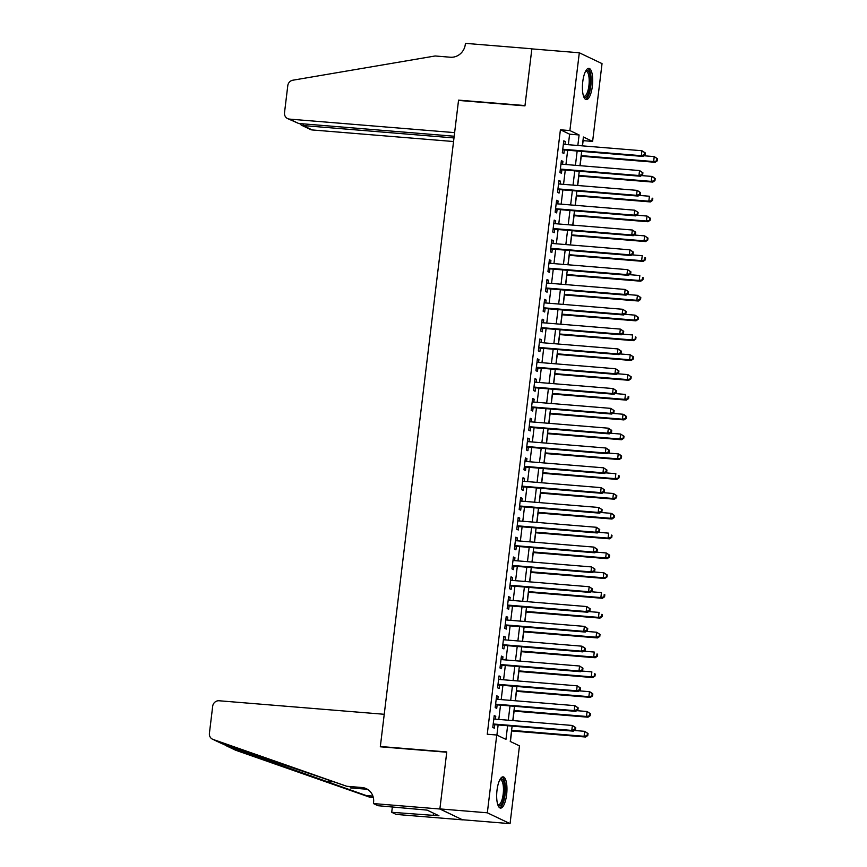<?xml version="1.0" encoding="UTF-8"?>
<svg xmlns="http://www.w3.org/2000/svg" width="867" height="867" viewBox="0 0 867 867"><rect width="100%" height="100%" fill="white"/><g stroke="black" fill="none" stroke-linecap="round" stroke-linejoin="round"><path stroke-width="1.3" d="M497.019 790.173A15.671 4.996 -85.3 0 1 503.098 776.843A15.671 4.996 -85.3 0 1 506.61 794.746A15.671 4.996 -85.3 0 1 500.53 808.087A15.671 4.996 -85.3 0 1 497.019 790.173M582.765 81.682A15.671 4.996 -85.3 0 1 588.834 68.341A15.671 4.996 -85.3 0 1 592.345 86.256A15.671 4.996 -85.3 0 1 586.276 99.586A15.671 4.996 -85.3 0 1 582.765 81.682M373.439 803.568L439.872 809.009L446.743 752.231L380.31 746.79L384.233 714.289L219.102 700.764A6.026 5.668 -64.5 0 0 212.686 706.237L209.413 733.287A6.026 5.668 -64.5 0 0 213.044 739.421L346.767 786.271L361.962 787.518A14.067 13.233 115.5 0 1 366.34 788.699A14.067 13.233 115.5 0 1 373.569 802.484L373.439 803.568L377.882 805.692L427.084 810.114L438.94 815.771L391.711 812.292L396.165 814.416L462.599 819.857L439.883 808.911L446.776 751.938L380.342 746.498L458.524 100.431L524.958 105.872L531.85 48.888L579.308 52.779L602.034 63.627L592.616 141.419L583.404 137.019L582.331 145.851M582.494 145.873L583.133 140.638L592.616 141.419M510.414 741.534L511.693 730.957M512.95 720.585L514.088 711.135M515.345 700.774L516.494 691.324M517.74 680.953L518.889 671.502M520.146 661.142L521.284 651.681M522.541 641.32L523.679 631.87M524.936 621.498L526.085 612.048M527.342 601.687L528.48 592.226M529.737 581.865L530.875 572.415M532.132 562.044L533.281 552.593M534.527 542.233L535.676 532.772M536.933 522.411L538.071 512.961M539.328 502.589L540.477 493.139M541.723 482.778L542.872 473.317M544.129 462.956L545.267 453.506M546.524 443.135L547.662 433.684M548.919 423.324L550.068 413.873M551.314 403.502L552.463 394.052M553.72 383.68L554.858 374.23M556.115 363.869L557.264 354.419M558.511 344.047L559.659 334.597M560.916 324.225L562.054 314.775M563.312 304.415L564.45 294.964M565.707 284.593L566.855 275.142M568.102 264.771L569.251 255.321M570.508 244.96L571.646 235.51M572.903 225.138L574.052 215.688M575.298 205.327L576.447 195.866M577.704 185.505L578.842 176.055M580.099 165.684L581.237 156.233M512.115 726.134L510.262 741.469L519.474 745.869L510.056 823.65L487.33 812.802L496.748 735.01L505.96 739.41L507.607 725.766M462.61 819.759L510.056 823.65M495.415 719.155L495.761 716.283L494.223 715.557L492.792 727.446L494.32 728.182L494.743 724.714M497.81 699.333L498.157 696.472L496.628 695.735L495.187 707.624L496.726 708.361L497.138 704.893M500.216 679.522L500.562 676.65L499.024 675.913L497.582 687.813L499.121 688.539L499.544 685.071M502.611 659.7L502.958 656.828L501.419 656.102L499.988 667.991L501.516 668.728L501.939 665.26M505.006 639.879L505.353 637.017L503.825 636.28L502.383 648.169L503.911 648.906L504.334 645.438M507.412 620.068L507.759 617.196L506.22 616.47L504.778 628.358L506.317 629.084L506.74 625.616M509.807 600.246L510.154 597.385L508.615 596.648L507.173 608.536L508.712 609.273L509.135 605.805M512.202 580.424L512.549 577.563L511.01 576.826L509.579 588.715L511.107 589.452L511.53 585.984M514.597 560.613L514.944 557.741L513.416 557.015L511.974 568.904L513.513 569.63L513.925 566.162M517.003 540.791L517.35 537.93L515.811 537.193L514.369 549.082L515.908 549.819L516.331 546.351M519.398 520.969L519.745 518.108L518.206 517.371L516.775 529.26L518.303 529.997L518.726 526.529M521.793 501.159L522.14 498.287L520.612 497.56L519.17 509.449L520.709 510.175L521.121 506.707M524.199 481.337L524.546 478.476L523.007 477.739L521.566 489.627L523.104 490.364L523.527 486.896M526.594 461.515L526.941 458.654L525.402 457.917L523.961 469.806L525.5 470.543L525.922 467.075M528.989 441.704L529.336 438.832L527.797 438.106L526.367 449.995L527.895 450.721L528.317 447.253M531.384 421.882L531.731 419.021L530.203 418.284L528.762 430.173L530.301 430.91L530.712 427.442M533.79 402.071L534.137 399.199L532.598 398.462L531.157 410.362L532.696 411.088L533.118 407.62M536.185 382.249L536.532 379.378L534.993 378.651L533.563 390.54L535.091 391.277L535.513 387.798M538.58 362.428L538.927 359.567L537.399 358.83L535.958 370.718L537.497 371.455L537.908 367.987M540.986 342.617L541.333 339.745L539.794 339.008L538.353 350.907L539.892 351.634L540.314 348.166M543.381 322.795L543.728 319.923L542.189 319.197L540.748 331.086L542.287 331.823L542.709 328.355M545.777 302.973L546.123 300.112L544.595 299.375L543.154 311.264L544.682 312.001L545.105 308.533M548.182 283.162L548.529 280.29L546.99 279.553L545.549 291.453L547.088 292.179L547.5 288.711M550.578 263.34L550.924 260.468L549.385 259.742L547.944 271.631L549.483 272.368L549.906 268.9M552.973 243.519L553.319 240.658L551.78 239.921L550.35 251.809L551.878 252.546L552.301 249.078M555.368 223.708L555.714 220.836L554.186 220.099L552.745 231.998L554.284 232.724L554.696 229.256M557.774 203.886L558.12 201.014L556.581 200.288L555.14 212.177L556.679 212.914L557.102 209.446M560.169 184.064L560.516 181.203L558.977 180.466L557.535 192.355L559.074 193.092L559.497 189.624M562.564 164.253L562.911 161.381L561.383 160.644L559.941 172.544L561.469 173.27L561.892 169.802M568.34 144.713L569.619 134.19L560.407 129.79L487.254 734.241L496.748 735.01M496.899 735.086L498.124 724.985M498.796 719.426L500.519 705.164M501.191 699.615L502.914 685.353M503.586 679.793L505.32 665.531M505.992 659.982L507.715 645.72M508.387 640.16L510.11 625.898M510.782 620.338L512.505 606.076M513.188 600.528L514.911 586.265M515.583 580.706L517.306 566.444M517.978 560.884L519.701 546.622M520.373 541.073L522.107 526.811M522.779 521.251L524.502 506.989M525.174 501.429L526.898 487.167M527.57 481.618L529.303 467.356M529.975 461.797L531.699 447.535M532.371 441.975L534.094 427.713M534.766 422.164L536.489 407.902M537.161 402.342L538.895 388.08M539.567 382.52L541.29 368.258M541.962 362.709L543.685 348.447M544.357 342.888L546.091 328.626M546.763 323.066L548.486 308.804M549.158 303.255L550.881 288.993M551.553 283.433L553.276 269.171M553.948 263.611L555.682 249.349M556.354 243.8L558.077 229.538M558.749 223.979L560.472 209.716M561.144 204.168L562.878 189.906M563.55 184.346L565.273 170.084M565.945 164.524L567.668 150.262M564.97 144.431L565.317 141.559L563.778 140.833L562.336 152.722L563.875 153.459L564.298 149.991M380.342 746.498L381.101 746.855M439.883 808.911L487.33 812.802M560.407 129.79L569.89 130.57L579.308 52.779M577.834 145.483L579.102 134.959L569.89 130.57M508.279 720.206L510.013 705.944M510.685 700.395L512.408 686.133M513.08 680.573L514.803 666.311M515.475 660.752L517.209 646.489M517.881 640.941L519.604 626.678M520.276 621.119L521.999 606.857M522.671 601.297L524.394 587.035M525.077 581.486L526.8 567.224M527.472 561.664L529.195 547.402M529.867 541.842L531.59 527.58M532.262 522.032L533.996 507.769M534.668 502.21L536.391 487.948M537.063 482.388L538.786 468.126M539.458 462.577L541.192 448.315M541.864 442.755L543.587 428.493M544.259 422.933L545.982 408.671M546.654 403.122L548.377 388.86M549.049 383.301L550.783 369.039M551.455 363.479L553.179 349.217M553.85 343.668L555.574 329.406M556.246 323.846L557.98 309.584M558.651 304.035L560.375 289.773M561.047 284.213L562.77 269.951M563.442 264.392L565.165 250.13M565.837 244.581L567.571 230.319M568.243 224.759L569.966 210.497M570.638 204.937L572.361 190.675M573.033 185.126L574.767 170.864M575.439 165.304L577.162 151.042M581.659 151.411L579.936 165.673M579.264 171.232L577.541 185.495M576.869 191.043L575.146 205.306M574.474 210.865L572.74 225.127M572.068 230.687L570.345 244.949M569.673 250.498L567.95 264.76M567.278 270.32L565.544 284.582M564.872 290.142L563.149 304.404M562.477 309.952L560.754 324.215M560.082 329.774L558.359 344.036M557.687 349.596L555.953 363.858M555.281 369.407L553.558 383.669M552.886 389.229L551.163 403.491M550.491 409.04L548.757 423.302M548.085 428.862L546.362 443.124M545.69 448.683L543.967 462.945M543.295 468.494L541.572 482.756M540.889 488.316L539.166 502.578M538.494 508.138L536.771 522.4M536.099 527.949L534.375 542.211M533.704 547.771L531.97 562.033M531.298 567.592L529.574 581.855M528.903 587.403L527.179 601.665M526.507 607.225L524.773 621.487M524.101 627.047L522.378 641.309M521.706 646.858L519.983 661.12M519.311 666.68L517.588 680.942M516.916 686.501L515.182 700.764M514.51 706.312L512.787 720.575M569.619 134.19L579.102 134.959M563.702 141.429L565.317 141.559M561.307 161.251L562.911 161.381M558.912 181.073L560.516 181.203M556.506 200.884L558.12 201.014M554.111 220.706L555.714 220.836M551.715 240.527L553.319 240.658M549.31 260.338L550.924 260.468M546.914 280.16L548.529 280.29M544.519 299.982L546.123 300.112M542.124 319.793L543.728 319.923M539.718 339.615L541.333 339.745M537.323 359.437L538.927 359.567M534.928 379.247L536.532 379.378M532.522 399.069L534.137 399.199M530.127 418.88L531.731 419.021M527.732 438.702L529.336 438.832M525.326 458.524L526.941 458.654M522.931 478.335L524.546 478.476M520.536 498.157L522.14 498.287M518.141 517.978L519.745 518.108M515.735 537.789L517.35 537.93M513.34 557.611L514.944 557.741M510.945 577.433L512.549 577.563M508.539 597.244L510.154 597.385M506.144 617.066L507.759 617.196M503.749 636.887L505.353 637.017M501.354 656.698L502.958 656.828M498.948 676.52L500.562 676.65M496.553 696.342L498.157 696.472M494.157 716.153L495.761 716.283M562.683 149.818L642.87 156.428L641.342 155.692L562.759 149.254M644.452 154.629L641.342 155.692L641.938 150.739L645.297 152.939L644.69 152.646L644.452 154.629L645.059 154.922L645.297 152.939M563.355 144.301L641.938 150.739L644.69 152.646M642.87 156.428L645.059 154.922M581.085 156.223L655.159 162.292L653.62 161.555L654.227 156.602L643.856 155.757M581.15 155.616L653.62 161.555L657.349 160.785L657.587 158.802L656.969 158.509L656.731 160.493M656.969 158.509L654.227 156.602L657.587 158.802M657.349 160.785L655.159 162.292M585.799 70.845A13.569 4.324 -85.3 0 1 590.438 78.864A13.569 4.324 -85.3 0 1 588.487 93.181A13.569 4.324 -85.3 0 1 583.686 96.638M583.502 96.107A12.561 4.01 94.7 0 0 584.055 96.28A12.561 4.01 94.7 0 0 589.159 79.157A12.561 4.01 94.7 0 0 586.114 71.246A12.561 4.01 94.7 0 0 585.528 71.332M585.431 99.282A15.573 4.964 94.7 0 0 591.088 78.128A15.573 4.964 94.7 0 0 587.945 68.515M500.064 779.335A13.569 4.324 -85.3 0 1 504.692 787.366A13.569 4.324 -85.3 0 1 502.752 801.682A13.569 4.324 -85.3 0 1 497.951 805.129M497.766 804.609A12.561 4.01 94.7 0 0 498.319 804.782A12.561 4.01 94.7 0 0 503.424 787.659A12.561 4.01 94.7 0 0 500.367 779.747A12.561 4.01 94.7 0 0 499.793 779.823M499.695 807.773A15.573 4.964 94.7 0 0 505.353 786.629A15.573 4.964 94.7 0 0 502.21 777.005M298.671 123.482L287.616 118.595A6.026 5.668 -64.5 0 1 284.517 112.688L287.79 85.638A6.026 5.668 -64.5 0 1 292.818 80.219L435.147 55.976L450.331 57.222A14.067 13.233 -64.5 0 0 465.297 44.445L465.427 43.35L531.861 48.79L524.99 105.568L458.556 100.128L454.622 132.629L289.491 119.104L298.671 123.482L454.189 136.227M459.315 100.496L458.556 100.128M453.983 137.929L303.038 125.563L312.218 129.952A6.026 5.668 115.5 0 1 310.343 129.443L301.261 125.108L303.038 125.563L303.244 123.862M453.549 141.527L312.218 129.952M287.616 118.595A6.026 5.668 -64.5 0 0 289.491 119.104M299.657 123.569L301.261 125.108M223.48 744.157L226.786 745.978L366.134 795.516L372.886 796.069M366.134 795.516L369.505 797.12L373.287 797.434M346.767 786.271L222.028 743.713L212.513 739.193M367.955 789.631A14.067 13.233 115.5 0 0 365.321 789.122L350.138 787.875M226.786 745.978L235.77 750.269L369.505 797.12M439.872 809.009L462.599 819.857M392.361 806.884L391.711 812.292M235.77 750.269A6.026 5.668 115.5 0 1 235.239 750.042L226.211 745.739M433.5 813.181L433.24 815.305M560.375 169.683A2.005 1.886 -64.5 0 0 560.288 169.672L640.475 176.239L638.936 175.513L560.364 169.076M642.046 174.451L638.936 175.513L639.543 170.561L642.902 172.761L642.284 172.468L642.046 174.451L642.664 174.744L642.902 172.761M560.96 164.123L639.543 170.561L642.284 172.468M640.475 176.239L642.664 174.744M557.893 189.461L638.079 196.061L636.541 195.324L557.958 188.887M639.651 194.262L636.541 195.324L637.147 190.372L640.507 192.572L639.889 192.279L639.651 194.262L640.269 194.555L640.507 192.572M558.565 183.934L637.147 190.372L639.889 192.279M638.079 196.061L640.269 194.555M555.498 209.272L635.684 215.883L634.145 215.146L555.563 208.709M637.256 214.084L634.145 215.146L634.742 210.193L638.101 212.393L637.494 212.101L637.256 214.084L637.863 214.377L638.101 212.393M556.159 203.756L634.742 210.193L637.494 212.101M635.684 215.883L637.863 214.377M553.179 229.137A2.005 1.886 -64.5 0 0 553.092 229.126L633.278 235.694L631.75 234.968L553.168 228.53M634.85 233.895L631.75 234.968L632.346 230.015L635.706 232.215L635.099 231.922L634.85 233.895L635.468 234.198L635.706 232.215M553.764 223.567L632.346 230.015L635.099 231.922M633.278 235.694L635.468 234.198M578.679 176.034L652.764 182.103L651.225 181.376L651.821 176.424L641.45 175.567M578.755 175.437L651.225 181.376L654.953 180.607L655.192 178.624L654.574 178.331L654.336 180.314M654.574 178.331L651.821 176.424L653.36 177.15L655.192 178.624M654.953 180.607L652.764 182.103M576.284 195.855L650.358 201.924L648.83 201.187L649.426 196.235L639.055 195.389M576.36 195.259L648.83 201.187L652.548 200.418L652.786 198.435L652.179 198.142L651.941 200.125M652.179 198.142L652.786 198.435M652.548 200.418L650.358 201.924M573.889 215.677L647.963 221.746L646.424 221.009L647.031 216.056L636.66 215.211M573.965 215.07L646.424 221.009L650.152 220.24L650.391 218.256L649.773 217.964L649.535 219.947M649.773 217.964L647.031 216.056L650.391 218.256M650.152 220.24L647.963 221.746M571.494 235.488L645.568 241.557L644.029 240.831L644.636 235.878L634.265 235.022M571.559 234.892L644.029 240.831L647.757 240.061L647.996 238.078L647.378 237.786L647.14 239.769M647.378 237.786L644.636 235.878L647.996 238.078M647.757 240.061L645.568 241.557M550.783 248.948A2.005 1.886 -64.5 0 0 550.697 248.948L630.883 255.516L629.344 254.779L550.762 248.341M632.455 253.717L629.344 254.779L629.951 249.826L633.311 252.026L632.693 251.733L632.455 253.717L633.073 254.009L633.311 252.026M551.369 243.389L629.951 249.826L632.693 251.733M630.883 255.516L633.073 254.009M569.088 255.31L643.173 261.379L641.634 260.642L642.23 255.689L631.859 254.844M569.164 254.714L641.634 260.642L645.351 259.872L645.59 257.889L644.983 257.597L644.745 259.58M644.983 257.597L645.59 257.889M645.351 259.872L643.173 261.379M548.302 268.727L628.488 275.338L626.949 274.601L548.367 268.163M630.06 273.538L626.949 274.601L627.545 269.648L630.916 271.848L630.298 271.555L630.06 273.538L630.667 273.831L630.916 271.848M548.963 263.21L627.545 269.648L630.298 271.555M628.488 275.338L630.667 273.831M566.693 275.132L640.767 281.201L639.239 280.464L639.835 275.511L629.464 274.666M566.769 274.525L639.239 280.464L642.956 279.694L643.195 277.711L642.588 277.418L642.339 279.402M642.588 277.418L643.195 277.711M642.956 279.694L640.767 281.201M545.896 288.548L626.082 295.148L624.554 294.422L545.972 287.985M627.665 293.349L624.554 294.422L625.15 289.459L628.51 291.67L627.903 291.377L627.665 293.349L628.272 293.642L628.51 291.67M546.568 283.021L625.15 289.459L627.903 291.377M626.082 295.148L628.272 293.642M564.298 294.943L638.372 301.012L636.833 300.285L637.44 295.333L627.069 294.477M564.363 294.347L636.833 300.285L640.561 299.516L640.8 297.533L640.182 297.24L639.944 299.223M640.182 297.24L637.44 295.333L640.8 297.533M640.561 299.516L638.372 301.012M543.587 308.403A2.005 1.886 -64.5 0 0 543.501 308.403L623.687 314.97L622.148 314.233L543.566 307.796M625.259 313.171L622.148 314.233L622.755 309.281L626.115 311.481L625.497 311.188L625.259 313.171L625.876 313.464L626.115 311.481M544.173 302.843L622.755 309.281L625.497 311.188M623.687 314.97L625.876 313.464M561.892 314.764L635.977 320.833L634.438 320.096L635.034 315.144L624.663 314.298M561.968 314.168L634.438 320.096L638.155 319.327L638.405 317.344L637.787 317.051L637.548 319.034M637.787 317.051L635.034 315.144L638.405 317.344M638.155 319.327L635.977 320.833M541.106 328.181L621.292 334.792L619.753 334.055L541.171 327.618M622.864 332.993L619.753 334.055L620.349 329.102L623.72 331.302L623.102 331.01L622.864 332.993L623.481 333.286L623.72 331.302M541.777 322.665L620.349 329.102L623.102 331.01M621.292 334.792L623.481 333.286M559.497 334.586L633.571 340.655L632.043 339.918L632.639 334.965L622.268 334.12M559.573 333.979L632.043 339.918L635.76 339.149L635.999 337.165L635.392 336.873L635.153 338.856M635.392 336.873L635.999 337.165M635.76 339.149L633.571 340.655M538.71 348.003L618.897 354.603L617.358 353.877L538.775 347.439M620.469 352.804L617.358 353.877L617.954 348.913L621.314 351.124L620.707 350.832L620.469 352.804L621.075 353.097L621.314 351.124M539.372 342.476L617.954 348.913L620.707 350.832M618.897 354.603L621.075 353.097M557.102 354.397L631.176 360.466L629.637 359.74L630.244 354.787L619.872 353.931M557.178 353.801L629.637 359.74L633.365 358.971L633.604 356.987L632.986 356.695L632.747 358.678M632.986 356.695L630.244 354.787L633.604 356.987M633.365 358.971L631.176 360.466M536.305 367.825L616.491 374.425L614.963 373.688L536.38 367.25M618.063 372.626L614.963 373.688L615.559 368.735L618.919 370.935L618.301 370.642L618.063 372.626L618.68 372.918L618.919 370.935M536.976 362.298L615.559 368.735L618.301 370.642M616.491 374.425L618.68 372.918M554.707 374.219L628.781 380.288L627.242 379.551L627.838 374.598L617.477 373.753M554.772 373.623L627.242 379.551L630.97 378.781L631.209 376.798L630.591 376.506L630.352 378.489M630.591 376.506L627.838 374.598L631.209 376.798M630.97 378.781L628.781 380.288M533.996 387.679A2.005 1.886 -64.5 0 0 533.909 387.679L614.096 394.247L612.557 393.51L533.974 387.072M615.668 392.448L612.557 393.51L613.164 388.557L616.524 390.757L615.906 390.464L615.668 392.448L616.285 392.74L616.524 390.757M534.581 382.119L613.164 388.557L615.906 390.464M614.096 394.247L616.285 392.74M552.301 394.041L626.386 400.11L624.847 399.373L625.443 394.42L615.071 393.564M552.377 393.434L624.847 399.373L628.564 398.603L628.803 396.62L628.196 396.327L627.957 398.311M628.196 396.327L628.803 396.62M628.564 398.603L626.386 400.11M531.514 407.457L611.701 414.058L610.162 413.331L531.579 406.894M613.272 412.258L610.162 413.331L610.758 408.368L614.129 410.579L613.511 410.275L613.272 412.258L613.879 412.551L614.129 410.579M532.175 401.93L610.758 408.368L613.511 410.275M611.701 414.058L613.879 412.551M549.906 413.852L623.98 419.921L622.452 419.195L623.048 414.242L612.676 413.386M549.981 413.256L622.452 419.195L626.169 418.425L626.408 416.442L625.79 416.149L625.551 418.122M625.79 416.149L623.048 414.242L624.587 414.968L626.408 416.442M626.169 418.425L623.98 419.921M529.108 427.279L609.295 433.879L607.767 433.142L529.184 426.705M610.867 432.08L607.767 433.142L608.363 428.19L611.723 430.39L611.116 430.097L610.867 432.08L611.484 432.373L611.723 430.39M529.78 421.752L608.363 428.19L611.116 430.097M609.295 433.879L611.484 432.373M547.51 433.673L621.585 439.742L620.046 439.005L620.653 434.053L610.281 433.207M547.576 433.077L620.046 439.005L623.774 438.236L624.012 436.253L623.395 435.96L623.156 437.943M623.395 435.96L620.653 434.053L624.012 436.253M623.774 438.236L621.585 439.742M526.713 447.09L606.9 453.69L605.361 452.964L526.778 446.527M608.471 451.902L605.361 452.964L605.968 448.011L609.328 450.211L608.71 449.919L608.471 451.902L609.089 452.195L609.328 450.211M527.385 441.574L605.968 448.011L608.71 449.919M606.9 453.69L609.089 452.195M545.105 453.495L619.19 459.564L617.651 458.827L618.247 453.875L607.875 453.018M545.18 452.888L617.651 458.827L621.368 458.058L621.617 456.075L621 455.782L620.761 457.765M621 455.782L618.247 453.875L619.786 454.601L621.617 456.075M621.368 458.058L619.19 459.564M524.405 466.955A2.005 1.886 -64.5 0 0 524.307 466.945L604.505 473.512L602.966 472.786L524.383 466.338M606.076 471.713L602.966 472.786L603.562 467.822L606.933 470.022L606.315 469.73L606.076 471.713L606.694 472.006L606.933 470.022M524.979 461.385L603.562 467.822L606.315 469.73M604.505 473.512L606.694 472.006M542.709 473.306L616.784 479.375L615.256 478.649L615.852 473.685L605.48 472.84M542.785 472.71L615.256 478.649L618.973 477.869L619.211 475.896L618.604 475.604L618.355 477.576M618.604 475.604L619.211 475.896M618.973 477.869L616.784 479.375M521.923 486.734L602.11 493.334L600.571 492.597L521.988 486.159M603.681 491.535L600.571 492.597L601.167 487.644L604.527 489.844L603.92 489.552L603.681 491.535L604.288 491.827L604.527 489.844M522.584 481.207L601.167 487.644L603.92 489.552M602.11 493.334L604.288 491.827M540.314 493.128L614.389 499.197L612.85 498.46L613.457 493.507L603.085 492.662M540.379 492.521L612.85 498.46L616.578 497.691L616.816 495.707L616.199 495.415L615.96 497.398M616.199 495.415L613.457 493.507L616.816 495.707M616.578 497.691L614.389 499.197M519.517 506.545L599.704 513.145L598.176 512.419L519.593 505.981M601.275 511.357L598.176 512.419L598.772 507.466L602.132 509.666L601.514 509.373L601.275 511.357L601.893 511.649L602.132 509.666M520.189 501.028L598.772 507.466L601.514 509.373M599.704 513.145L601.893 511.649M537.908 512.95L611.994 519.019L610.455 518.282L611.051 513.329L600.679 512.473M537.984 512.343L610.455 518.282L614.183 517.512L614.421 515.529L613.803 515.236L613.565 517.22M613.803 515.236L611.051 513.329L612.59 514.055L614.421 515.529M614.183 517.512L611.994 519.019M517.209 526.41A2.005 1.886 -64.5 0 0 517.122 526.399L597.309 532.967L595.77 532.23L517.187 525.792M598.88 531.168L595.77 532.23L596.377 527.277L599.736 529.477L599.119 529.184L598.88 531.168L599.498 531.46L599.736 529.477M517.794 520.839L596.377 527.277L599.119 529.184M597.309 532.967L599.498 531.46M535.513 532.761L609.599 538.83L608.06 538.104L608.656 533.14L598.284 532.295M535.589 532.165L608.06 538.104L611.777 537.323L612.015 535.351L611.408 535.058L611.17 537.031M611.408 535.058L612.015 535.351M611.777 537.323L609.599 538.83M514.727 546.177L594.914 552.788L593.375 552.051L514.792 545.614M596.485 550.989L593.375 552.051L593.971 547.099L597.341 549.299L596.724 549.006L596.485 550.989L597.092 551.282L597.341 549.299M515.388 540.661L593.971 547.099L596.724 549.006M594.914 552.788L597.092 551.282M533.118 552.582L607.193 558.651L605.665 557.914L606.261 552.962L595.889 552.116M533.194 551.976L605.665 557.914L609.382 557.145L609.62 555.162L609.002 554.869L608.764 556.852M609.002 554.869L606.261 552.962L609.62 555.162M609.382 557.145L607.193 558.651M512.321 565.999L592.508 572.599L590.98 571.873L512.397 565.436M594.079 570.811L590.98 571.873L591.576 566.92L594.935 569.12L594.328 568.828L594.079 570.811L594.697 571.104L594.935 569.12M512.993 560.483L591.576 566.92L594.328 568.828M592.508 572.599L594.697 571.104M530.723 572.404L604.798 578.473L603.259 577.736L603.865 572.784L593.494 571.927M530.788 571.797L603.259 577.736L606.987 576.967L607.225 574.984L606.607 574.691L606.369 576.674M606.607 574.691L603.865 572.784L607.225 574.984M606.987 576.967L604.798 578.473M509.926 585.821L590.113 592.421L588.574 591.684L509.991 585.247M591.684 590.622L588.574 591.684L589.181 586.731L592.54 588.931L591.923 588.639L591.684 590.622L592.302 590.915L592.54 588.931M510.598 580.294L589.181 586.731L591.923 588.639M590.113 592.421L592.302 590.915M528.317 592.215L602.402 598.284L600.864 597.558L601.46 592.594L591.088 591.749M528.393 591.619L600.864 597.558L604.581 596.778L604.83 594.805L604.212 594.502L603.974 596.485M604.212 594.502L604.83 594.805M604.581 596.778L602.402 598.284M507.618 605.675A2.005 1.886 -64.5 0 0 507.52 605.675L587.718 612.243L586.179 611.506L507.596 605.068M589.289 610.444L586.179 611.506L586.775 606.553L590.145 608.753L589.527 608.461L589.289 610.444L589.907 610.736L590.145 608.753M508.192 600.116L586.775 606.553L589.527 608.461M587.718 612.243L589.907 610.736M525.922 612.037L599.997 618.106L598.468 617.369L599.064 612.416L588.693 611.571M525.998 611.43L598.468 617.369L602.186 616.6L602.424 614.616L601.817 614.324L601.568 616.307M601.817 614.324L602.424 614.616M602.186 616.6L599.997 618.106M505.125 625.454L585.312 632.054L583.784 631.328L505.201 624.89M586.894 630.266L583.784 631.328L584.38 626.375L587.739 628.575L587.132 628.282L586.894 630.266L587.501 630.558L587.739 628.575M505.797 619.938L584.38 626.375L587.132 628.282M585.312 632.054L587.501 630.558M523.527 631.859L597.601 637.928L596.062 637.191L596.669 632.238L586.298 631.382M523.592 631.252L596.062 637.191L599.791 636.421L600.029 634.438L599.411 634.145L599.173 636.129M599.411 634.145L596.669 632.238L600.029 634.438M599.791 636.421L597.601 637.928M502.73 645.276L582.917 651.876L581.378 651.139L502.806 644.701M584.488 650.077L581.378 651.139L581.985 646.186L585.344 648.386L584.726 648.093L584.488 650.077L585.106 650.369L585.344 648.386M503.402 639.748L581.985 646.186L584.726 648.093M582.917 651.876L585.106 650.369M521.121 651.67L595.206 657.739L593.667 657.013L594.263 652.049L583.892 651.204M521.197 651.074L593.667 657.013L597.396 656.232L597.634 654.26L597.016 653.956L596.778 655.94M597.016 653.956L597.634 654.26M597.396 656.232L595.206 657.739M500.335 665.087L580.522 671.697L578.983 670.96L500.4 664.523M582.093 669.898L578.983 670.96L579.589 666.008L582.949 668.208L582.331 667.915L582.093 669.898L582.711 670.191L582.949 668.208M501.007 659.57L579.589 666.008L582.331 667.915M580.522 671.697L582.711 670.191M518.726 671.491L592.8 677.561L591.272 676.824L591.868 671.871L581.497 671.025M518.802 670.885L591.272 676.824L594.99 676.054L595.228 674.071L594.621 673.778L594.383 675.761M594.621 673.778L595.228 674.071M594.99 676.054L592.8 677.561M498.026 684.952A2.005 1.886 -64.5 0 0 497.929 684.941L578.126 691.508L576.588 690.782L498.005 684.345M579.698 689.709L576.588 690.782L577.184 685.83L580.554 688.03L579.936 687.737L579.698 689.709L580.305 690.013L580.554 688.03M498.601 679.381L577.184 685.83L579.936 687.737M578.126 691.508L580.305 690.013M516.331 691.302L590.405 697.371L588.866 696.645L589.473 691.693L579.102 690.836M516.407 690.706L588.866 696.645L592.594 695.876L592.833 693.893L592.215 693.6L591.977 695.583M592.215 693.6L589.473 691.693L591.012 692.419L592.833 693.893M592.594 695.876L590.405 697.371M495.534 704.73L575.721 711.33L574.192 710.593L495.61 704.156M577.292 709.531L574.192 710.593L574.788 705.64L578.148 707.84L577.541 707.548L577.292 709.531L577.91 709.824L578.148 707.84M496.206 699.203L574.788 705.64L577.541 707.548M575.721 711.33L577.91 709.824M513.936 711.124L588.01 717.193L586.471 716.456L587.078 711.504L576.707 710.658M514.001 710.528L586.471 716.456L590.199 715.687L590.438 713.704L589.82 713.411L589.582 715.394M589.82 713.411L587.078 711.504L590.438 713.704M590.199 715.687L588.01 717.193M493.139 724.541L573.325 731.152L571.787 730.415L493.204 723.978M574.897 729.353L571.787 730.415L572.393 725.462L575.753 727.662L575.135 727.37L574.897 729.353L575.515 729.646L575.753 727.662M493.811 719.025L572.393 725.462L575.135 727.37M573.325 731.152L575.515 729.646M511.53 730.946L585.615 737.015L584.076 736.278L584.672 731.325L574.301 730.48M511.606 730.339L584.076 736.278L587.793 735.509L588.043 733.525L587.425 733.233L587.187 735.216M587.425 733.233L584.672 731.325L588.043 733.525M587.793 735.509L585.615 737.015M365.321 789.122L361.962 787.518M213.044 739.421L222.028 743.713M325.136 781.156L332.7 781.774"/></g></svg>
